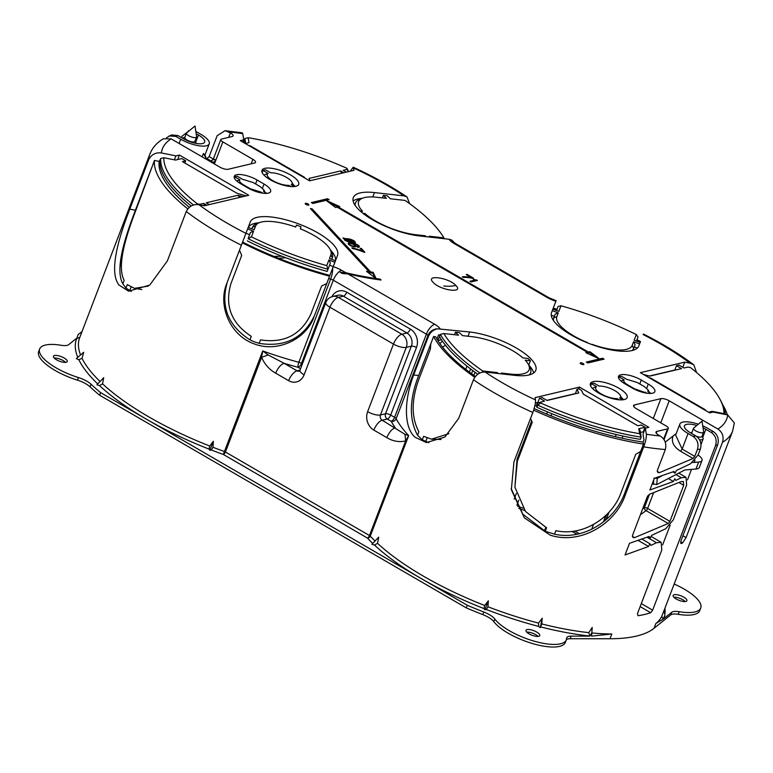 <?xml version="1.0" encoding="UTF-8"?>
<svg xmlns="http://www.w3.org/2000/svg" width="773" height="773" viewBox="0 0 773 773"><rect width="100%" height="100%" fill="white"/><g stroke="black" fill="none" stroke-linecap="round" stroke-linejoin="round"><path stroke-width="1.16" d="M382.364 197.888L383.331 195.376L387.312 195.82L390.384 198.787L405.062 200.42A151.45 50.284 20.9 0 1 443.915 237.862L429.237 236.219L430.194 237.147M383.331 195.376L386.413 198.342L376.866 197.279A40.322 13.383 20.9 0 0 362.721 198.12A40.322 13.383 20.9 0 0 362.547 211.213L360.131 210.942M362.875 213.271L364.914 213.493A40.322 13.383 20.9 0 0 415.719 234.712L415.797 235.446M426.223 236.702L425.266 235.775L415.719 234.712M372.77 196.96L374.441 192.574A46.709 15.508 20.9 0 0 353.319 197.579A46.709 15.508 20.9 0 0 372.847 219.967A46.709 15.508 20.9 0 0 419.459 235.939L449.055 239.253L451.413 239.939L453.915 242.384M362.093 198.352A46.709 15.508 20.9 0 0 353.126 200.98M425.266 235.775L425.353 236.606M239.475 250.22L241.698 255.448L230.924 283.614C224.528 305.702 231.311 323.288 251.302 336.371L249.969 339.859L254.462 341.869L259.148 343.367L260.482 339.878C284.097 343.463 300.89 334.883 310.852 314.157L321.616 286L326.747 283.575L329.569 276.212A158.823 52.728 -159.1 0 1 325.752 275.169A158.823 52.728 -159.1 0 1 245.833 244.616A158.823 52.728 -159.1 0 1 242.297 242.857M242.606 242.055A156.368 51.917 20.9 0 0 329.868 275.41L329.569 276.212M329.559 265.207L333.231 266.617L335.472 260.752L329.501 258.472L330.892 254.81A40.322 13.383 20.9 0 0 330.168 249.495A40.322 13.383 20.9 0 0 300.291 228.818L301.055 226.827A46.709 15.508 20.9 0 0 296.455 225.069L295.701 227.059A40.322 13.383 20.9 0 0 259.66 222.547A40.322 13.383 20.9 0 0 255.563 226.025L252.442 227.31A42.776 14.204 -159.1 0 1 256.781 223.619L259.66 222.547M247.621 228.934L253.583 231.214L251.438 236.838A151.45 50.284 20.9 0 0 326.766 265.622L328.911 259.999L334.883 262.279M328.911 259.999L330.38 263.042L328.013 269.246A153.904 51.095 -159.1 0 1 248.094 238.702L250.462 232.499L253.583 231.214M248.201 227.407L254.172 229.687L255.563 226.025M330.409 249.959A46.709 15.508 -159.1 0 1 335.569 259.206L335.55 259.245A46.709 15.508 -159.1 0 1 335.414 260.743M296.455 225.069L295.701 227.059M248.239 227.417A46.709 15.508 -159.1 0 1 259.032 222.779M226.653 283.778L250.259 222.015A46.709 15.508 -159.1 0 1 250.259 222.006A46.709 15.508 -159.1 0 1 299.431 224.199A46.709 15.508 -159.1 0 1 337.53 255.361L333.192 266.714A13.769 4.57 -159.1 0 1 341.685 270.318A9.836 4.068 -59.9 0 0 333.298 280.184A3.933 1.304 20.9 0 0 330.631 279.092A9.836 2.744 -75 0 0 332.67 268.086L333.192 266.714M245.959 233.262L249.631 234.663M160.369 159.296L159.161 161.383L154.455 160.436A158.823 52.728 20.9 0 0 154.368 161.895A158.823 52.728 20.9 0 0 154.397 163.75A158.823 52.728 20.9 0 0 186.361 207.724A158.823 52.728 20.9 0 0 187.781 208.865M159.161 161.383A153.904 51.095 20.9 0 0 159.016 162.823A153.904 51.095 20.9 0 0 158.996 164.668A153.904 51.095 20.9 0 0 189.298 207.299M134.647 288.387L141.797 289.556M251.128 163.837L252.858 159.315A6.397 2.126 20.9 0 1 255.525 162.378A6.397 2.126 20.9 0 1 254.597 163.016L228.209 169.268A6.397 2.126 20.9 0 1 219.88 167.132L171.181 138.889L163.393 138.773C157.045 142.454 152.532 147.546 149.875 154.069A164.726 54.69 20.9 0 0 148.667 159.75L129.796 209.145C119.052 236.953 108.355 271.545 119.032 285.063L128.598 291.189L149.74 285.073L167.383 260.878L186.264 211.493C189.037 206.227 193.26 203.966 198.961 204.7L204.343 205.782L248.722 195.26L179.394 155.054L175.925 155.875L174.408 159.827M154.455 160.436L135.323 211.725C125.96 236.161 116.578 266.453 124.163 280.309L122.83 283.788L125.96 288.097L127.294 284.619L134.473 288.348L148.242 286.126M179.394 155.054L177.664 159.567M214.411 163.963L215.889 160.088L213.377 162.504L206.024 157.982L203.415 153.489L204.98 154.977L209.232 143.846A19.673 6.532 20.9 0 0 201.009 134.425L196.187 131.623A154.89 51.424 20.9 0 0 195.859 131.661M179.094 143.478L180.708 139.237A19.673 6.532 20.9 0 0 206.352 145.817A19.673 6.532 20.9 0 0 209.232 143.846M166.466 137.778L171.548 134.917L177.993 135.584L183.249 138.628A14.755 4.899 20.9 0 0 204.642 142.097A14.755 4.899 20.9 0 0 198.468 135.024L196.158 133.69M206.024 157.982L204.98 154.977M252.858 159.315L222.837 141.903L215.889 160.088C213.58 158.832 212.797 158.765 213.551 159.866M222.837 141.903A4.918 1.633 -159.1 0 1 220.788 139.546A4.918 1.633 -159.1 0 1 221.503 139.053L232.161 136.531A6.397 2.126 20.9 0 0 233.098 135.893A6.397 2.126 20.9 0 0 230.422 132.83L225.04 130.685L217.136 135.71L209.154 156.6L206.942 158.542M244.152 141.111A158.823 52.728 20.9 0 0 243.302 140.966M273.922 256.394L281.942 256.25M242.867 142.116L243.746 139.797L240.277 140.618L309.606 180.824L353.986 170.311L353.193 167.219L350.285 171.191M636.962 339.772A158.823 52.728 -159.1 0 1 640.498 341.531L638.827 345.918A46.709 15.508 -159.1 0 1 638.827 345.918A46.709 15.508 -159.1 0 1 589.664 343.724A46.709 15.508 -159.1 0 1 551.564 312.563L555.893 301.219A13.769 4.57 -159.1 0 1 547.4 297.605L454.321 243.621A13.769 4.57 -159.1 0 1 449.055 239.253M246.133 195.878L236.992 193.269L182.409 161.605L185.704 160.823L181.829 158.581L175.568 160.069L163.789 157.711A151.45 50.284 20.9 0 0 197.318 203.84L196.97 204.497M184.863 163.035L185.704 160.823M533.67 372.992A46.709 15.508 20.9 0 0 528.761 365.049L530.394 360.759A46.709 15.508 20.9 0 0 528.027 358.479L522.848 357.899A40.322 13.383 20.9 0 0 472.052 336.68L462.505 335.617L459.423 332.651L455.442 332.206L458.524 335.173L443.857 333.53A151.45 50.284 20.9 0 0 482.71 370.972L497.377 372.605L497.464 373.436M485.077 372.045L514.644 375.349A46.709 15.508 20.9 0 0 535.776 370.344A46.709 15.508 20.9 0 0 516.238 347.956A46.709 15.508 20.9 0 0 469.636 331.984L437.363 328.805C433.238 329.791 430.261 332.332 428.435 336.419L413.69 374.973C405.1 396.858 402.54 426 414.995 437.209L426.435 442.571L444.833 437.103L458.708 418.348L473.443 379.785C476.062 374.499 479.936 371.919 485.077 372.045A154.89 51.424 20.9 0 0 535.476 399.883C535.728 402.588 534.839 406.791 532.829 412.492L513.948 461.877L511.34 489.705L524.355 517.862L550.192 535.129C579.934 545.052 614.641 524.384 624.826 496.256L643.706 446.862C645.716 441.161 646.605 436.958 646.354 434.252A154.89 51.424 20.9 0 0 660.19 435.982C665.031 439.209 666.751 443.731 665.331 449.548L657.34 470.438L657.891 472.564L659.408 472.661L693.052 458.486L680.578 451.258L682.144 449.055L688.086 433.508L692.908 436.301A154.89 51.424 20.9 0 0 695.874 435.953C700.406 439.19 701.894 443.586 700.348 449.132L698.145 454.882L690.55 463.761L676.443 470.428L675.09 473.153L672.925 471.897M546.859 400.346L575.373 393.592L577.025 389.254L578.822 388.829L579.479 387.099L535.1 397.622L535.476 399.883M535.36 403.071L537.844 402.482L539.506 398.153L542.037 397.554L547.071 400.472L578.764 392.955L577.025 389.254M660.78 422.85L669.215 400.801A6.397 2.126 20.9 0 0 660.876 398.655L634.498 404.907A6.397 2.126 20.9 0 0 633.56 405.545A6.397 2.126 20.9 0 0 636.237 408.608L666.249 426.02A4.918 1.633 -159.1 0 1 668.307 428.377A4.918 1.633 -159.1 0 1 667.582 428.87L656.934 431.392A6.397 2.126 20.9 0 0 655.997 432.03A6.397 2.126 20.9 0 0 658.673 435.093L660.19 435.982M702.725 437.46L705.846 429.295L711.092 432.339C715.624 435.586 717.112 439.972 715.566 445.519A164.726 54.69 20.9 0 0 717.692 444.678L681.264 539.998C680.395 542.598 680.511 543.738 681.612 543.429A164.726 54.69 20.9 0 0 682.578 542.946L686.066 537.602L722.494 442.291A164.726 54.69 20.9 0 0 732.591 431.189L734.35 422.976L727.731 414.966L713.17 412.057L709.691 412.879L640.363 372.663L684.743 362.151L682.791 367.262M649.475 376.026L674.829 370.016L676.491 365.677L679.023 365.078L684.057 367.996L688.018 367.059L690.444 367.552A151.45 50.284 20.9 0 1 720.107 399.525L721.538 402.24A153.904 51.095 -159.1 0 1 725.403 414.502M433.209 282.435C424.686 274.251 448.765 277.488 455.886 285.488C464.399 293.682 440.32 290.435 433.209 282.435M581.17 362.808A1.971 0.657 -159.1 0 1 583.093 363.494A1.971 0.657 -159.1 0 1 583.876 364.412A1.971 0.657 -159.1 0 1 582.91 364.614A1.971 0.657 -159.1 0 1 580.987 363.928A1.971 0.657 -159.1 0 1 580.204 363.01A1.971 0.657 -159.1 0 1 581.17 362.808M307.925 205.125A1.971 0.657 -159.1 0 1 306.002 204.439A1.971 0.657 -159.1 0 1 305.209 203.512A1.971 0.657 -159.1 0 1 306.176 203.318A1.971 0.657 -159.1 0 1 308.098 203.995A1.971 0.657 -159.1 0 1 308.891 204.922A1.971 0.657 -159.1 0 1 307.925 205.125M648.267 384.084A15.731 5.227 20.9 0 1 654.847 391.631A15.731 5.227 20.9 0 1 632.024 387.93L625.057 383.891A15.731 5.227 20.9 0 1 618.477 376.345A15.731 5.227 20.9 0 1 641.29 380.045L648.267 384.084L646.672 388.249M651.05 393.418L647.851 391.563L648.045 389.843L644.305 386.597L637.329 382.558L626.681 379.282L621.54 376.296A15.731 5.227 20.9 0 0 618.999 376.895L618.574 378.016M618.902 388.201A19.673 6.532 20.9 0 0 590.379 383.582A19.673 6.532 20.9 0 0 598.611 393.003A19.673 6.532 20.9 0 0 627.125 397.622A19.673 6.532 20.9 0 0 618.902 388.201M622.787 399.825L619.637 397.998A13.276 4.406 20.9 0 0 620.255 395.322A13.276 4.406 20.9 0 0 614.941 390.713A13.276 4.406 20.9 0 0 599.085 386.075L593.993 383.118A19.673 6.532 20.9 0 0 591.451 383.717L596.543 386.674A13.276 4.406 20.9 0 0 601.239 393.959A13.276 4.406 20.9 0 0 617.096 398.597L619.221 399.825M590.611 385.92L591.451 383.717M623.531 399.728A19.673 6.532 20.9 0 0 621.473 397.651M264.037 184.032A15.731 5.227 20.9 0 1 270.618 191.578A15.731 5.227 20.9 0 1 247.795 187.887L240.828 183.839A15.731 5.227 20.9 0 1 234.248 176.302A15.731 5.227 20.9 0 1 257.061 179.993L264.037 184.032L262.443 188.197M266.82 193.366L263.622 191.511L263.815 189.8L260.076 186.554L253.1 182.505L242.451 179.23L237.311 176.254A15.731 5.227 20.9 0 0 234.77 176.853L239.91 179.829L237.098 180.843A11.798 3.913 20.9 0 0 236.818 181.046M234.345 177.974L234.77 176.853M295.112 186.448A19.673 6.532 20.9 0 0 293.054 184.38M270.192 179.732A19.673 6.532 20.9 0 0 298.707 184.351A19.673 6.532 20.9 0 0 290.484 174.92A19.673 6.532 20.9 0 0 261.96 170.302A19.673 6.532 20.9 0 0 270.192 179.732M294.368 186.544L291.218 184.718A13.276 4.406 20.9 0 0 291.836 182.042A13.276 4.406 20.9 0 0 286.522 177.432A13.276 4.406 20.9 0 0 270.666 172.794L265.574 169.838A19.673 6.532 20.9 0 0 263.033 170.447L262.192 172.64M346.333 172.118L343.231 170.321L347.183 169.384L347.019 168.359A151.45 50.284 20.9 0 0 248.152 137.71L248.974 142.667L245.302 143.536M348.555 171.596L347.019 168.359M244.471 143.053L244.075 140.696L244.906 138.531L245.727 143.44M362.721 198.12L359.841 199.192A42.776 14.204 20.9 0 0 355.503 202.884A42.776 14.204 20.9 0 0 355.242 205.531M263.033 170.447L268.125 173.394L265.332 174.427A15.731 5.227 20.9 0 0 264.25 175.384M290.803 186.554L288.677 185.317L289.044 186.361M364.914 213.493L363.996 214.131M304.446 177.838L304.465 177.268L304.842 178.061M304.465 177.268L249.882 145.614L249.553 146M249.882 145.614L249.177 145.778M343.801 172.727L340.69 170.92L308.997 178.437L310.07 180.718M340.69 170.92L341.482 173.268M293.663 186.129A15.731 5.227 20.9 0 0 293.257 184.766L291.836 182.042M443.915 237.862L444.378 238.731M241.688 255.448L231.533 282.029M251.293 336.371L249.969 339.859C227.871 325.578 220.353 306.243 227.388 281.855M193.492 205.019A153.904 51.095 -159.1 0 1 160.678 158.494L159.847 160.658A153.904 51.095 -159.1 0 0 191.182 205.995M206.806 205.193L203.705 203.396L204.497 205.744M251.438 236.838L248.094 238.702L250.462 232.499M326.766 265.622L328.013 269.246L327.192 271.41A153.904 51.095 -159.1 0 1 247.263 240.867M251.872 228.808L252.442 227.31M331.791 259.351L332.361 257.863L330.892 254.81M330.168 249.495L331.588 252.211A42.776 14.204 -159.1 0 1 332.361 257.863M239.63 197.415L237.929 195.279L243.07 196.603M209.348 204.594L206.246 202.787L237.929 195.279M261.38 192.95L261.081 192.11L262.955 193.202M130.995 287.198L129.632 290.774M203.705 203.396L199.753 204.333L197.318 203.84M638.778 346.043L640.15 342.468L634.179 340.178L636.324 334.554A151.45 50.284 20.9 0 0 560.995 305.77L558.85 311.393L552.879 309.113M591.973 344.584L592.07 344.333A40.322 13.383 20.9 0 0 632.198 345.367L633.667 348.41A42.776 14.204 -159.1 0 1 632.101 350.556M639.571 343.985L633.599 341.705L632.198 345.367M551.246 315.2L554.318 316.37L555.14 314.205L553.748 317.867L556.869 316.582L558.27 312.92L552.299 310.64M556.869 316.582A40.322 13.383 20.9 0 0 587.47 342.574L587.47 342.574M633.599 341.705L635.068 344.748L633.667 348.41M637.31 348.092L634.237 346.913M553.236 308.185A158.823 52.728 -159.1 0 1 557.043 309.229L557.043 309.229M640.498 341.531L640.199 342.333A156.368 51.917 20.9 0 0 636.662 340.564M556.744 310.021A156.368 51.917 20.9 0 0 552.927 308.978M558.27 312.92L555.14 314.205M454.485 334.719L455.442 332.206M498.334 373.533L497.377 372.605M502.315 373.977L501.358 373.05L510.905 374.122A40.322 13.383 20.9 0 0 528.413 364.479A40.322 13.383 20.9 0 0 525.215 360.179L530.394 360.759M417.546 435.238C408.965 419.275 409.342 399.37 418.676 375.533L430.764 343.908L430.406 349.096L419.642 377.253C411.284 398.916 411.033 417.082 418.879 431.749L417.546 435.238L422.29 439.798L423.623 436.32L431.527 439.18L448.862 433.682M430.764 343.908L433.585 336.535A158.823 52.728 20.9 0 0 434.542 338.265A158.823 52.728 20.9 0 0 474.777 377.292M475.376 376.499A156.368 51.917 20.9 0 1 435.663 336.777L433.585 336.535M530.5 418.57L532.249 422.242L517.34 461.23L514.905 487.164L525.524 511.504L546.598 527.814L545.265 531.293L554.512 534.153L555.835 530.674C582.581 536.733 611.82 517.958 620.825 493.309L635.735 454.321L640.662 451.432L643.474 444.069A158.823 52.728 20.9 0 1 639.87 443.489A158.823 52.728 20.9 0 1 635.358 442.697A158.823 52.728 20.9 0 1 541.119 413.478A158.823 52.728 20.9 0 1 536.385 411.41A158.823 52.728 20.9 0 1 533.641 410.173M534.133 408.569A153.904 51.095 20.9 0 0 536.066 409.448A153.904 51.095 20.9 0 0 540.791 411.545A153.904 51.095 20.9 0 0 635.039 440.765A153.904 51.095 20.9 0 0 639.551 441.528A153.904 51.095 20.9 0 0 643.146 442.088L643.474 444.069M514.905 487.164L517.021 459.268L531.65 420.985M643.146 442.088L643.977 439.924L643.02 434.194L645.339 428.126L646.354 434.252M537.39 403.148L537.718 405.12L536.887 407.284L536.559 405.323L537.39 403.148L544.54 401.071L539.506 398.153M540.578 402.008L540.752 403.033A151.45 50.284 20.9 0 0 639.619 433.682L638.788 428.725L645.049 427.247L641.175 424.995L637.88 425.778L583.296 394.124L581.557 390.423L578.822 388.829M538.385 402.801L537.844 402.482M536.887 407.284A153.904 51.095 20.9 0 0 640.373 439.364L641.204 437.199L640.073 430.397L638.788 428.725M643.909 431.875L640.382 432.291M643.397 431.576L645.049 427.247M665.263 442.137L676.24 433.556M722.823 404.907A158.823 52.728 -159.1 0 1 727.354 414.888M648.991 377.668L650.779 378.123L705.363 409.787L704.657 409.951M720.107 399.525A151.45 50.284 20.9 0 1 723.972 413.681L712.194 411.333L708.522 412.202M643.513 374.49L649.832 376.113L681.525 368.605L676.491 365.677M710.774 412.618L712.194 411.333M650.779 378.123L650.141 378.335M647.185 393.244L634.662 388.887L627.695 384.838C624.246 382.732 623.067 381.079 624.14 379.881L618.999 376.895M624.14 379.881L621.318 380.896A11.798 3.913 20.9 0 0 621.048 381.099M645.31 392.162L645.61 392.993M596.543 386.674L593.751 387.698A15.731 5.227 20.9 0 0 592.669 388.655M617.096 398.597L617.463 399.641M261.081 192.11L250.433 188.834L243.466 184.795C240.017 182.679 238.838 181.027 239.91 179.829M268.125 173.394A13.276 4.406 20.9 0 0 272.821 180.679A13.276 4.406 20.9 0 0 288.677 185.317M348.275 171.664L347.183 169.384M248.152 137.71L244.906 138.531M466.94 366.102L465.713 369.32M470.583 368.953L469.375 372.132M163.789 157.711L160.678 158.494M199.859 204.884L199.753 204.333M636.324 334.554L638.015 337.018L636.479 341.057M558.096 306.475L556.55 310.514L558.096 306.475L560.995 305.77M554.318 316.37L553.748 317.867A42.776 14.204 -159.1 0 0 553.487 320.505M540.752 403.033L537.718 405.12A153.904 51.095 20.9 0 0 641.204 437.199L639.619 433.682M443.857 333.53L440.339 334.39L439.508 336.555A153.904 51.095 20.9 0 0 477.791 374.229M440.339 334.39A153.904 51.095 20.9 0 0 479.917 372.982M529.041 374.982A42.776 14.204 20.9 0 0 530.607 372.837A42.776 14.204 20.9 0 0 529.834 367.194L528.413 364.479M622.081 399.409A15.731 5.227 20.9 0 0 621.676 398.047L620.255 395.322M482.71 370.972L482.255 372.2M427.083 438.107L425.72 441.683M545.738 527.437L544.405 530.925M431.527 439.18L441.016 439.479M675.641 435.122L682.144 449.055L694.763 456.379L697.401 449.49C698.947 443.944 697.449 439.547 692.908 436.301M698.348 424.203A19.673 6.532 20.9 0 0 682.743 422.116A19.673 6.532 20.9 0 0 679.863 424.077A19.673 6.532 20.9 0 0 688.086 433.508M717.692 444.678C719.238 439.132 717.74 434.735 713.199 431.489L708.377 428.696A19.673 6.532 20.9 0 0 702.744 425.884M723.972 413.681L724.214 414.26M705.846 429.295A14.755 4.899 20.9 0 0 703.034 427.827M696.831 425.459A14.755 4.899 20.9 0 0 684.453 425.836A14.755 4.899 20.9 0 0 690.618 432.899L695.874 435.953M475.009 372.238L473.801 375.378M333.231 266.617L329.868 275.41M471.53 373.726L472.738 370.567M440.098 335.009L438.581 334.835L436.929 339.173M536.085 402.897L537.341 403.284M645.339 428.126L648.808 427.305L579.479 387.099M554.512 534.153C583.286 540.829 614.699 520.451 624.429 493.889L640.662 451.432M511.156 488.546L522.819 514.2L545.265 531.293M428.87 442.707L422.29 439.798M259.148 343.367C285.14 347.464 303.644 338.072 314.659 315.2L326.747 283.575M131.323 291.518L125.96 288.097M129.796 209.145L135.41 210.266C125.323 236.615 114.578 268.975 122.83 283.788M135.41 210.266L151.634 167.809M285.759 257.738L278.599 258.298M661.775 616.294L663.166 619.154L655.833 623.55A164.726 54.69 20.9 0 0 661.775 616.294L664.055 610.428L664.944 615.221L663.881 618.584L671.698 612.313L670.703 614.912L654.016 628.314A164.726 54.69 -159.1 0 1 610.023 638.74L570.213 638.73A14.755 4.899 20.9 0 0 566.387 639.59M664.944 615.221L663.166 619.154M377.533 543.342L378.693 537.187L371.89 544.289L374.47 545.062L377.533 543.342A164.726 54.69 20.9 0 0 484.69 605.491L488.362 600.795L484.835 609.791L486.314 609.491L487.956 606.766A164.726 54.69 20.9 0 0 538.549 623.106L542.202 618.187L540.279 627.705L541.776 623.937A164.726 54.69 20.9 0 0 588.775 632.643L592.224 627.454L591.548 636.131L611.839 633.976L610.023 638.74M588.775 632.643L589.838 636.14L592.002 632.507M82.015 331.588L78.208 334.516L76.73 338.545A167.181 55.501 20.9 0 0 77.783 357.368M79.783 337.434L76.73 338.545M409.535 203.599L407.033 196.941L404.018 195.878A154.89 51.424 20.9 0 0 353.609 168.041M374.441 192.574L404.018 195.878M78.827 359.706L82.035 358.334L83.726 352.275L76.324 358.614L78.827 359.706A167.181 55.501 20.9 0 0 97.736 383.93M99.485 385.572L102.548 383.852L103.708 377.697L96.905 384.799L99.485 385.572A167.181 55.501 20.9 0 0 146.445 419.198L100.616 392.616L99.62 395.216L466.264 607.858L467.259 605.259L146.445 419.198A167.181 55.501 20.9 0 0 209.029 449.103L209.705 446.002L213.377 441.306L209.841 450.301L209.029 449.103M209.841 450.301L211.329 450.002A167.181 55.501 20.9 0 0 223.329 454.456L367.378 538.008A167.181 55.501 20.9 0 0 372.731 543.419M213.377 441.306L212.971 447.277L211.329 450.002M268.105 354.933L261.583 357.387L262.714 350.961L223.329 454.456A2.454 1.015 -59.9 0 0 225.426 451.992L369.475 535.534A2.454 0.812 -159.1 0 1 370.267 536.133A2.454 1.923 -43 0 1 367.378 538.008A2.454 1.015 120.1 0 0 369.475 535.534L405.632 440.939L404.975 434.32L382.22 420.222A9.836 4.068 -59.9 0 0 373.832 430.088A13.769 11.672 -103.3 0 1 367.629 411.671A9.836 3.266 20.9 0 0 380.451 414.966A3.933 3.334 -103.3 0 0 382.22 420.222L387.292 419.024L391.235 421.304A3.933 1.623 120.1 0 0 394.588 417.352L426.377 334.168L333.298 280.184L301.509 363.368A3.933 1.304 20.9 0 0 298.832 362.276A3.933 1.102 -75 0 0 298.156 367.32A168.659 55.994 20.9 0 1 284.058 363.291L268.105 354.933L262.714 350.961A164.726 54.69 20.9 0 0 298.832 362.276L330.631 279.092A164.726 54.69 20.9 0 1 328.67 278.56L332.67 268.086M314.659 315.2L328.67 278.56M313.935 317.114C305.992 339.376 277.014 353.193 253.766 343.695C230.103 335.269 217.725 305.644 226.663 283.759M175.925 155.875L161.364 152.957C155.663 152.223 151.44 154.484 148.667 159.75M180.708 139.237L175.886 136.434L169.103 135.893M181.539 137.642L182.119 136.125L189.153 130.821M189.095 130.869L188.274 130.937M242.2 132.811L242.732 133.671A154.89 51.424 20.9 0 0 228.905 131.951M243.746 139.797L242.732 133.671M300.001 370.093L297.016 370.808A9.836 4.068 -59.9 0 0 288.629 380.674L275.671 373.156C277.98 367.822 280.773 364.527 284.058 363.291L297.016 370.808A3.933 3.334 -103.3 0 0 299.248 371.166L300.001 370.112A9.836 3.266 20.9 0 0 304.108 374.828L329.945 307.239L393.467 344.082A9.836 3.266 20.9 0 0 406.279 347.377A9.836 8.339 -103.3 0 0 401.844 334.216A9.836 4.068 120.1 0 0 393.467 344.082L367.629 411.671M693.806 364.837C679.496 354.044 662.693 343.763 643.378 334.004L643.155 334.583A154.89 51.424 20.9 0 1 690.134 363.223L693.806 364.837L696.57 372.518M547.4 297.605A9.836 4.068 120.1 0 1 549.023 297.769L555.99 300.62A9.836 2.744 105 0 1 556.106 300.668L555.893 301.219M722.494 442.291C724.021 436.697 722.494 432.281 717.904 429.034A154.89 51.424 20.9 0 0 727.731 414.966M669.215 400.801L717.904 429.034M684.743 362.151L690.134 363.223M484.69 605.491L484.014 608.602L484.835 609.791M300.001 370.112L325.829 302.533A9.836 3.266 20.9 0 0 329.945 307.239A9.836 4.068 120.1 0 1 338.332 297.373L343.405 296.175L406.927 333.008A9.836 8.339 -103.3 0 1 411.352 346.169L385.524 413.758L380.451 414.966L406.279 347.377L411.352 346.169A3.933 1.304 -159.1 0 1 416.483 347.483L390.655 415.072L394.588 417.352A3.933 1.304 20.9 0 1 396.153 418.715A164.726 54.69 20.9 0 0 408.685 435.624L405.632 440.939C399.11 442.398 392.829 441.286 386.8 437.605C389.109 432.271 391.901 428.986 395.177 427.74A168.659 55.994 20.9 0 1 391.235 421.304A3.933 3.469 -27.9 0 0 396.153 418.715L427.952 335.53A9.836 8.667 -27.9 0 1 437.363 328.805M375.05 540.994A164.726 54.69 20.9 0 1 370.267 536.133L408.685 435.624L404.975 434.32M487.956 606.766L488.362 600.795M538.549 623.106L538.675 626.41L540.279 627.705M541.776 623.937L542.202 618.187M681.013 543.467L681.612 543.429L680.704 542.897M651.079 536.462L661.137 542.298L661.823 549.912L637.416 613.762L638.015 615.723A164.726 54.69 20.9 0 0 650.702 612.718L652.634 610.158L715.566 445.519M661.137 542.298L656.509 542.723L650.992 545.38L649.929 543.738L642.092 539.187M638.324 540.52L648.576 546.463L649.929 543.738M648.083 536.887L650.248 538.143L649.127 536.452L629.493 543.313L625.028 554.995L648.576 546.463M650.248 538.143L651.6 535.409L665.708 528.751L673.302 519.862L686.656 484.932L685.98 477.308L681.351 477.733L675.824 480.4L674.771 478.748L673.418 481.482L668.365 478.545M675.09 473.153L673.969 471.472L654.325 478.323L649.861 490.005L673.418 481.482M694.763 456.379L693.052 458.486M634.565 537.65L668.21 523.476L669.93 521.369L683.719 485.289L683.322 481.453L681.013 481.666L649.581 494.237L647.523 496.14L632.507 535.428L633.048 537.544L634.565 537.65L632.353 536.365M352.449 241.968A7.15 2.377 20.9 0 1 350.758 241.852L346.565 240.625L345.831 239.427L352.449 241.968L352.198 242.625M345.463 240.625L345.831 239.427L346.691 239.475M353.541 241.195L353.396 241.814L352.662 240.616L348.468 239.388A7.15 2.377 20.9 0 0 346.777 239.272L346.604 239.727M353.203 242.055L353.068 242.674L353.396 241.814L346.777 239.272M350.981 243.64A2.705 0.899 20.9 0 0 349.599 243.901A2.705 0.899 20.9 0 0 350.662 245.157A2.705 0.899 20.9 0 0 353.28 246.104A2.705 0.899 20.9 0 0 354.652 245.833A2.705 0.899 20.9 0 0 353.599 244.587A2.705 0.899 20.9 0 0 350.981 243.64M379.91 279.884L380.19 279.13L381.031 280.029A165.007 54.786 -159.1 0 1 347.898 273.922L342.265 273.516L340.11 272.27L345.821 272.714L341.685 270.318M587.306 362.614L599.201 359.793L599.529 358.933L585.866 352.672L587.403 352.314L337.202 207.193L335.666 207.56L326.09 200.342L312.901 203.463L311.345 202.565L327.588 198.719L329.134 199.618L326.09 200.342L339.753 206.594L337.956 207.637M587.403 352.314L587.007 353.193M587.335 352.498L589.615 352.575L595.761 357.203M329.53 202.932L338.284 206.942M338.216 206.961L588.417 352.073L588.089 352.932M588.417 352.073L589.954 351.705L589.615 352.575M466.969 274.376L473.549 278.193L472.786 278.377A19.673 6.532 -159.1 0 0 463.433 277.507L462.264 276.831A21.142 7.025 -159.1 0 1 471.279 277.497L466.206 274.56L466.969 274.376L466.776 274.888M471.279 277.497L471.086 278.009M476.448 280.676L476.699 280.019L477.424 280.444L471.086 281.942L469.916 281.275L474.487 280.193L473.289 279.497M474.487 280.193L474.158 281.053L470.883 281.826M475.849 280.812A5.45 1.807 -159.1 0 1 474.38 280.473M476.699 280.019A5.45 1.807 -159.1 0 1 473.414 279.179M312.311 203.125L327.839 199.927M327.588 198.719L327.25 199.589M369.011 271.7L310.398 208.594L312.05 208.826L370.663 271.941L373.156 272.309L376.093 278.56L366.508 271.342L369.011 271.7L368.016 272.473M380.19 279.13A162.765 54.033 -159.1 0 1 376.093 278.56L375.813 279.295L376.093 278.56A162.987 54.11 -159.1 0 1 345.821 272.714M373.156 272.309L372.828 273.178L374.944 277.7M311.374 209.647L370.325 272.811L372.828 273.178M370.663 271.941L370.325 272.811M312.05 208.826L311.722 209.696M361.349 248.452L364.895 252.269L363.658 252.085A19.673 6.532 -159.1 0 0 352.527 248.568L351.899 247.891A21.142 7.025 -159.1 0 1 362.846 251.206L360.112 248.268L361.349 248.452L361.039 249.264M362.827 251.254L363.552 252.037M589.954 351.705L599.529 358.933L602.573 358.208L604.119 359.107L587.886 362.952L586.34 362.054L599.529 358.933L599.201 359.793L602.824 359.416M602.573 358.208L602.244 359.078M345.173 273.507A162.987 54.11 -159.1 0 1 340.11 272.27M344.246 239.292L344.787 239.504L345.125 238.635C348.884 238.567 352.101 239.475 354.778 241.369L355.445 243.118L354.102 242.606C350.343 242.674 347.125 241.765 344.449 239.872L344.4 238.886L344.178 239.456M344.449 239.872L344.4 238.886L343.231 237.91L343.048 238.364M344.787 239.504L345.821 239.437M353.657 241.62L354.498 243.224M353.058 242.674L352.295 242.384M345.125 238.635L343.231 237.91M354.449 242.239L354.778 241.369L354.652 242.819M353.744 244.065A10.822 3.594 -159.1 0 1 355.532 244.49A1.971 0.657 -159.1 0 1 356.923 245.08A2.705 0.899 -159.1 0 1 357.967 246.316A2.705 0.899 -159.1 0 1 356.981 246.626L357.609 247.312A4.184 1.391 -159.1 0 0 359.339 246.848A4.184 1.391 -159.1 0 0 357.735 244.925A3.44 1.14 -159.1 0 0 354.904 243.804A30.147 10.01 -159.1 0 0 350.353 242.964A4.184 1.391 -159.1 0 0 348.227 243.379A4.184 1.391 -159.1 0 0 351.638 246.172A4.184 1.391 -159.1 0 0 356.034 246.365A4.184 1.391 -159.1 0 0 353.744 244.065L353.561 244.558M354.672 245.698A4.184 1.391 -159.1 0 1 355.648 246.713M348.285 243.901A4.184 1.391 -159.1 0 1 349.686 243.785M357.967 246.316L357.628 247.186A2.705 0.899 -159.1 0 1 357.58 247.273M357.986 246.181A4.184 1.391 -159.1 0 1 358.952 247.196M349.251 244.915A2.705 0.899 -159.1 0 1 349.27 244.77L349.599 243.901M354.652 245.833L354.324 246.703A2.705 0.899 -159.1 0 1 354.247 246.819M66.169 362.276A7.372 2.445 -159.1 0 1 57.965 360.547A7.372 2.445 -159.1 0 1 53.472 356.276A7.372 2.445 -159.1 0 1 54.554 355.532A7.372 2.445 -159.1 0 1 62.768 357.271A7.372 2.445 -159.1 0 1 67.251 361.542A7.372 2.445 -159.1 0 1 66.169 362.276M54.197 358.034A7.372 2.445 -159.1 0 1 65.541 362.373M674.201 594.717A7.372 2.445 -159.1 0 1 682.414 596.447A7.372 2.445 -159.1 0 1 686.907 600.718A7.372 2.445 -159.1 0 1 685.825 601.452A7.372 2.445 -159.1 0 1 677.612 599.722A7.372 2.445 -159.1 0 1 673.128 595.452A7.372 2.445 -159.1 0 1 674.201 594.717M673.843 597.22A7.372 2.445 -159.1 0 1 685.187 601.549M527.07 629.589A7.372 2.445 20.9 0 0 525.988 630.324A7.372 2.445 20.9 0 0 530.481 634.594A7.372 2.445 20.9 0 0 538.684 636.324A7.372 2.445 20.9 0 0 539.767 635.59A7.372 2.445 20.9 0 0 535.283 631.319A7.372 2.445 20.9 0 0 527.07 629.589M538.056 636.43A7.372 2.445 20.9 0 0 526.713 632.092M670.703 614.912A14.755 4.899 -159.1 0 1 678.192 614.303L679.187 611.704A14.755 4.899 20.9 0 0 671.698 612.313M679.187 611.704A39.336 13.064 20.9 0 0 700.734 608.013A39.336 13.064 20.9 0 0 674.172 584.04M678.192 614.303A39.336 13.064 20.9 0 0 699.739 610.612L700.734 608.013M570.213 638.73L571.208 636.131L589.838 636.14M571.208 636.131A14.755 4.899 20.9 0 0 566.686 637.841A14.755 4.899 20.9 0 0 566.57 638.401A39.336 13.064 20.9 0 1 566.28 639.889A39.336 13.064 20.9 0 1 533.776 641.039A39.336 13.064 20.9 0 1 494.817 619.038A14.755 4.899 20.9 0 0 483.782 612.013A177.017 58.767 20.9 0 1 467.259 605.259M466.264 607.858A177.017 58.767 20.9 0 0 482.787 614.612L483.782 612.013M482.787 614.612A14.755 4.899 20.9 0 1 493.821 621.647A39.336 13.064 20.9 0 0 532.781 643.638A39.336 13.064 20.9 0 0 565.285 642.489L566.28 639.889M76.488 338.4L68.681 344.671A14.755 4.899 20.9 0 1 61.183 345.28A39.336 13.064 20.9 0 0 39.645 348.971L38.65 351.57A39.336 13.064 20.9 0 0 77.455 380.161A14.755 4.899 20.9 0 1 90.035 386.819A177.017 58.767 20.9 0 0 99.62 395.216M90.035 386.819L91.03 384.22A177.017 58.767 20.9 0 0 100.616 392.616M91.03 384.22A14.755 4.899 20.9 0 0 78.45 377.562A39.336 13.064 20.9 0 1 39.645 348.971M195.038 141.034L195.965 142.802A7.372 2.445 -159.1 0 1 196.149 143.411M196.584 137.014L194.922 141.343A5.411 1.797 -159.1 0 1 193.134 141.971A5.411 1.797 -159.1 0 1 187.424 140.261A5.411 1.797 -159.1 0 1 184.815 137.478L186.477 133.149A5.411 1.797 -159.1 0 1 186.679 132.869L195.009 125.98L196.613 136.666A5.411 1.797 -159.1 0 1 196.584 137.014A5.411 1.797 -159.1 0 1 194.786 137.633A5.411 1.797 -159.1 0 1 189.085 135.932A5.411 1.797 -159.1 0 1 186.477 133.149M182.515 138.212A7.372 2.445 -159.1 0 1 183.066 137.874L184.931 137.179M702.068 436.214L702.995 437.982A7.372 2.445 -159.1 0 1 703.13 438.948A7.372 2.445 -159.1 0 1 701.304 439.789A7.372 2.445 -159.1 0 1 699.526 439.711M703.604 432.184A5.411 1.797 -159.1 0 1 702.27 432.803A5.411 1.797 -159.1 0 1 696.386 431.257A5.411 1.797 -159.1 0 1 693.507 428.319A5.411 1.797 -159.1 0 1 693.71 428.049L702.029 421.15L703.643 431.836A5.411 1.797 -159.1 0 1 703.604 432.184L701.952 436.513A5.411 1.797 -159.1 0 1 700.618 437.132A5.411 1.797 -159.1 0 1 696.512 436.359M692.328 433.895A5.411 1.797 -159.1 0 1 691.845 432.658L693.507 428.319M702 460.495L699.352 467.423A14.011 4.657 20.9 0 1 695.99 469.018L698.637 462.08A14.011 4.657 20.9 0 0 702 460.495A14.011 4.657 20.9 0 0 698.096 455.017M652.267 483.705L656.712 484.613L684.762 470.003L695.99 469.018M698.637 462.08L692.627 462.525M656.712 484.613L657.292 478.323L661.717 476.023M657.292 478.323L653.929 478.11M337.53 255.361L335.463 260.752M202.139 156.842L203.415 153.489M195.695 142.29L198.468 135.024M228.692 137.352L230.422 132.83M468.013 336.236L469.636 331.984M656.267 433.131L656.934 431.392M667.582 428.87L663.659 439.132M633.831 406.646L634.498 404.907M653.291 418.502L660.876 398.655M455.886 285.488A42.283 32.534 -44 0 1 443.779 285.962M639.783 383.978L641.29 380.045M257.061 179.993L255.554 183.935M325.829 302.533A9.836 9.836 0 0 1 332.748 296.474A9.836 8.339 -103.3 0 1 338.332 297.373L401.844 334.216L406.927 333.008A3.933 1.623 120.1 0 0 410.279 329.066L346.758 292.223A13.769 11.672 -103.3 0 0 331.878 296.726M288.629 380.674A13.769 11.672 -103.3 0 0 304.108 374.828M332.748 296.474L337.82 295.267A9.836 8.339 -103.3 0 1 343.405 296.175A3.933 1.623 120.1 0 0 346.758 292.223M416.483 347.483A13.769 11.672 -103.3 0 0 410.279 329.066M385.524 413.758A3.933 1.304 -159.1 0 1 390.655 415.072A3.933 1.623 -59.9 0 1 387.292 419.024A3.933 3.334 -103.3 0 1 385.524 413.758M579.479 533.67A158.823 52.728 20.9 0 0 574.59 531.07M523.186 508.219A158.823 52.728 20.9 0 0 517.475 506.131M510.992 374.944L510.905 374.122M517.34 461.23L517.021 459.268M609.027 512.161L606.177 519.63M672.906 436.532C671.215 441.982 673.776 446.891 680.578 451.258M653.504 493.019L647.619 508.431A2.454 0.812 20.9 0 0 644.411 507.61L642.643 508.905M649.513 494.256L644.411 507.61A2.454 1.623 -126.3 0 0 646.054 510.624L640.392 514.779M669.93 521.369L647.619 508.431A2.454 1.015 -59.9 0 1 646.054 510.624L668.21 523.476M605.877 515.359L603.355 521.949M439.518 336.584L438.001 340.564A9.836 3.266 -159.1 0 1 437.876 340.593M437.943 340.7A9.836 8.339 -103.3 0 0 438.001 340.564L441.451 339.743M514.18 499.097L516.345 493.454M546.685 414.067L547.516 411.903M516.924 505.107L518.799 500.189M551.033 415.874L551.864 413.7M534.926 405.439L536.694 406.086M530.462 366.972L530.143 367.813M442.272 340.97A9.836 8.339 76.7 0 1 439.818 343.492M442.523 347.077A13.769 11.672 -103.3 0 0 445.335 345.106M622.149 438.214L622.98 436.049M159.827 162.562L159.006 164.726M121.516 262.81L119.97 266.849M122.279 251.022L124.347 245.621M591.944 632.961A164.726 54.69 20.9 0 0 611.839 633.976M453.857 242.326A9.836 8.667 152.1 0 0 451.413 239.939M149.875 154.069L79.658 337.772A164.726 54.69 20.9 0 0 80.556 354.991M82.035 358.334A164.726 54.69 20.9 0 0 100.065 381.504M102.548 383.852A164.726 54.69 20.9 0 0 209.705 446.002M212.971 447.277A164.726 54.69 20.9 0 0 224.296 451.471A2.454 0.812 -159.1 0 1 225.426 451.992L261.583 357.387C264.83 364.518 269.526 369.774 275.671 373.156M186.264 211.493A164.726 54.69 20.9 0 0 241.398 245.205M198.961 204.7A154.89 51.424 20.9 0 0 245.93 233.349M171.181 138.889A154.89 51.424 20.9 0 0 161.364 152.957M177.993 135.584A154.89 51.424 20.9 0 0 175.886 136.434M213.338 159.035L209.154 156.6M549.023 297.769L455.944 243.775A9.836 4.068 120.1 0 0 454.321 243.621M374.47 545.062A167.181 55.501 20.9 0 0 421.43 578.687A167.181 55.501 20.9 0 0 484.014 608.602M386.8 437.605L373.832 430.088M302.378 363.88L301.509 363.368A3.933 1.623 -59.9 0 1 298.156 367.32L300.542 368.702M428.435 336.419A164.726 54.69 20.9 0 1 427.952 335.53A3.933 1.304 -159.1 0 0 426.377 334.168A9.836 4.068 -59.9 0 1 434.764 324.302A13.769 4.57 -159.1 0 1 440.04 328.68M418.676 375.533L413.69 374.973M473.443 379.785A164.726 54.69 20.9 0 0 532.829 412.492M624.429 493.889L624.826 496.256M643.706 446.862A164.726 54.69 20.9 0 0 665.331 449.548M686.066 537.602L682.878 535.757M657.195 471.375L659.408 472.661M682.578 542.946L680.733 541.873M486.314 609.491A167.181 55.501 20.9 0 0 538.675 626.41M540.945 626.99A167.181 55.501 20.9 0 0 589.586 635.995M664.799 614.458A167.181 55.501 20.9 0 0 664.935 608.196M711.092 432.339A154.89 51.424 20.9 0 0 713.199 431.489M652.634 610.158L641.3 603.587M650.702 612.718L640.15 606.602M647.117 537.274L656.509 542.723M675.94 474.593L681.351 477.733M697.401 449.49A164.726 54.69 20.9 0 0 700.348 449.132M679.119 482.632L683.719 485.289M655.833 623.55L654.016 628.314M434.764 324.302L347.898 273.922M350.758 241.852L350.556 242.384M350.353 242.964L350.111 243.611M357.735 244.925L357.513 245.495M493.821 621.647L494.817 619.038M77.455 380.161L78.45 377.562M653.349 484.4L653.774 479.762M220.788 139.546L213.271 159.199C211.676 160.842 210.575 161.296 209.956 160.552M668.307 428.377L664.007 439.634M354.768 204.806L355.503 202.884M577.112 534.201L571.817 531.438M524.848 510.605L518.751 508.334M263.815 189.8L265.187 192.419M529.872 374.76L530.607 372.837M606.592 514.663L604.003 521.437M675.631 435.131L679.863 424.077M648.045 389.843L649.417 392.462M591.703 529.225L593.538 524.423M430.001 345.898A9.836 9.836 0 0 0 430.619 345.898M615.347 436.668L616.178 434.503M407.033 196.951C391.196 186.312 373.253 176.408 353.193 167.219M455.944 243.775L453.896 242.345M225.04 130.685L242.22 132.821M678.762 473.124L685.98 477.308M732.591 431.189L664.065 610.467M345.55 239.669L345.222 240.529M353.667 241.572L353.338 242.442M691.961 432.349L690.569 432.87M703.13 438.948L700.985 444.543M694.995 460.235L694.154 462.418M691.506 469.346L687.487 479.878M670.152 525.225L662.645 544.868"/></g></svg>
